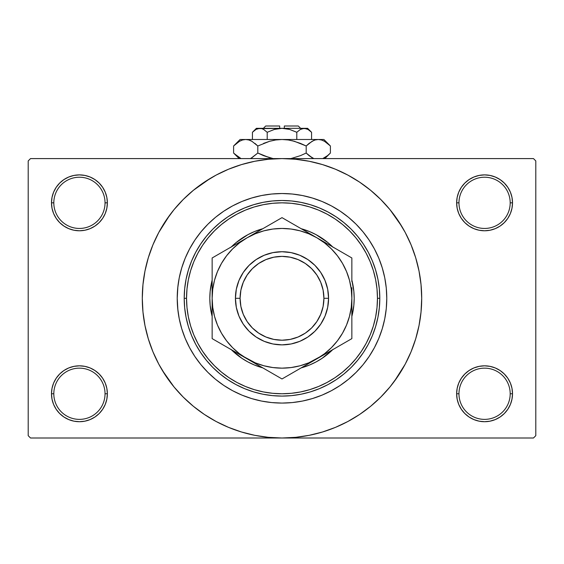 <?xml version="1.0" encoding="UTF-8"?>
<svg xmlns="http://www.w3.org/2000/svg" width="564" height="564" viewBox="0 0 564 564"><rect width="100%" height="100%" fill="white"/><g stroke="black" fill="none" stroke-linecap="round" stroke-linejoin="round"><path stroke-width="0.85" d="M510.187 393.764A25.613 25.613 0 0 0 484.575 368.151A25.613 25.613 0 0 0 458.962 393.764L456.636 393.764A27.939 27.939 0 0 1 484.575 365.824A27.939 27.939 0 0 1 512.514 393.764L510.187 393.764A25.613 25.613 0 0 1 484.575 419.376A25.613 25.613 0 0 1 458.962 393.764A25.613 25.613 0 0 1 484.575 368.151A25.613 25.613 0 0 1 510.187 393.764L512.514 393.764L511.978 388.314L510.392 383.076L507.804 378.24L504.329 374.01L500.099 370.534L495.27 367.954L490.024 366.36L484.575 365.824L479.125 366.36L473.88 367.954L469.051 370.534L464.814 374.01L461.345 378.24L458.758 383.076L457.171 388.314L456.636 393.764L457.171 399.213L458.758 404.459L461.345 409.288L464.814 413.525L469.051 417L473.88 419.581L479.125 421.167L484.575 421.71L490.024 421.167L495.27 419.581L500.099 417L504.329 413.525L507.804 409.288L510.392 404.459L511.978 399.213L512.514 393.764A27.939 27.939 0 0 1 484.575 421.71A27.939 27.939 0 0 1 456.636 393.764L458.962 393.764A25.613 25.613 0 0 0 484.575 419.376A25.613 25.613 0 0 0 510.187 393.764M105.038 393.764A25.613 25.613 0 0 0 79.425 368.151A25.613 25.613 0 0 0 53.813 393.764L51.486 393.764A27.939 27.939 0 0 1 79.425 365.824A27.939 27.939 0 0 1 107.364 393.764L105.038 393.764A25.613 25.613 0 0 1 79.425 419.376A25.613 25.613 0 0 1 53.813 393.764A25.613 25.613 0 0 1 79.425 368.151A25.613 25.613 0 0 1 105.038 393.764L107.364 393.764L106.829 388.314L105.242 383.076L102.655 378.24L99.186 374.01L94.949 370.534L90.12 367.954L84.875 366.36L79.425 365.824L73.976 366.36L68.73 367.954L63.901 370.534L59.671 374.01L56.196 378.24L53.608 383.076L52.022 388.314L51.486 393.764L52.022 399.213L53.608 404.459L56.196 409.288L59.671 413.525L63.901 417L68.73 419.581L73.976 421.167L79.425 421.71L84.875 421.167L90.12 419.581L94.949 417L99.186 413.525L102.655 409.288L105.242 404.459L106.829 399.213L107.364 393.764A27.939 27.939 0 0 1 79.425 421.71A27.939 27.939 0 0 1 51.486 393.764L53.813 393.764A25.613 25.613 0 0 0 79.425 419.376A25.613 25.613 0 0 0 105.038 393.764M105.038 202.836A25.613 25.613 0 0 0 79.425 177.223A25.613 25.613 0 0 0 53.813 202.836L51.486 202.836A27.939 27.939 0 0 1 79.425 174.889A27.939 27.939 0 0 1 107.364 202.836L105.038 202.836A25.613 25.613 0 0 1 79.425 228.448A25.613 25.613 0 0 1 53.813 202.836A25.613 25.613 0 0 1 79.425 177.223A25.613 25.613 0 0 1 105.038 202.836L107.364 202.836L106.829 197.379L105.242 192.141L102.655 187.311L99.186 183.074L94.949 179.599L90.12 177.018L84.875 175.425L79.425 174.889L73.976 175.425L68.73 177.018L63.901 179.599L59.671 183.074L56.196 187.311L53.608 192.141L52.022 197.379L51.486 202.836L52.022 208.285L53.608 213.523L56.196 218.36L59.671 222.59L63.901 226.065L68.73 228.646L73.976 230.239L79.425 230.775L84.875 230.239L90.12 228.646L94.949 226.065L99.186 222.59L102.655 218.36L105.242 213.523L106.829 208.285L107.364 202.836A27.939 27.939 0 0 1 79.425 230.775A27.939 27.939 0 0 1 51.486 202.836L53.813 202.836A25.613 25.613 0 0 0 79.425 228.448A25.613 25.613 0 0 0 105.038 202.836M510.187 202.836A25.613 25.613 0 0 0 484.575 177.223A25.613 25.613 0 0 0 458.962 202.836L456.636 202.836A27.939 27.939 0 0 1 484.575 174.889A27.939 27.939 0 0 1 512.514 202.836L510.187 202.836A25.613 25.613 0 0 1 484.575 228.448A25.613 25.613 0 0 1 458.962 202.836A25.613 25.613 0 0 1 484.575 177.223A25.613 25.613 0 0 1 510.187 202.836L512.514 202.836L511.978 197.379L510.392 192.141L507.804 187.311L504.329 183.074L500.099 179.599L495.27 177.018L490.024 175.425L484.575 174.889L479.125 175.425L473.88 177.018L469.051 179.599L464.814 183.074L461.345 187.311L458.758 192.141L457.171 197.379L456.636 202.836L457.171 208.285L458.758 213.523L461.345 218.36L464.814 222.59L469.051 226.065L473.88 228.646L479.125 230.239L484.575 230.775L490.024 230.239L495.27 228.646L500.099 226.065L504.329 222.59L507.804 218.36L510.392 213.523L511.978 208.285L512.514 202.836A27.939 27.939 0 0 1 484.575 230.775A27.939 27.939 0 0 1 456.636 202.836L458.962 202.836A25.613 25.613 0 0 0 484.575 228.448A25.613 25.613 0 0 0 510.187 202.836M177.871 286.66L177.223 298.3A104.777 104.777 0 0 1 282 193.522A104.777 104.777 0 0 1 386.777 298.3L386.277 308.571L384.768 318.738L382.265 328.713L378.804 338.4L374.404 347.692L369.124 356.511L362.997 364.774L356.088 372.388L348.474 379.297L340.212 385.423L331.392 390.704L322.1 395.103L312.414 398.565L302.445 401.067L292.272 402.576L282 403.077L271.728 402.576L261.555 401.067L251.586 398.565L241.9 395.103L232.608 390.704L223.788 385.423L215.526 379.297L207.912 372.388L201.003 364.774L194.876 356.511L189.596 347.692L185.196 338.4L181.735 328.713L179.232 318.738L177.723 308.571L177.223 298.3L177.723 288.028L179.232 277.855L181.735 267.886L185.196 258.199L189.596 248.907L194.876 240.088L201.003 231.825L207.912 224.211L215.526 217.302L223.788 211.176L232.608 205.888L241.9 201.496L251.586 198.034L261.555 195.532L271.728 194.023L282 193.522L292.272 194.023L302.445 195.532L312.414 198.034L322.1 201.496L331.392 205.888L340.212 211.176L348.474 217.302L356.088 224.211L362.997 231.825L369.124 240.088L374.404 248.907L378.804 258.199L382.265 267.886L384.768 277.855L386.277 288.028L386.777 298.3A104.777 104.777 0 0 1 282 403.077A104.777 104.777 0 0 1 177.223 298.3A104.777 104.777 0 0 1 282 193.522A104.777 104.777 0 0 1 386.777 298.3A104.777 104.777 0 0 1 282 403.077A104.777 104.777 0 0 1 177.223 298.3L177.871 309.939M394.215 381.525L405.213 364.154L411.071 351.76L415.689 338.851L419.024 325.555L421.033 311.991L421.71 298.3A139.71 139.71 0 0 1 282 438.002A139.71 139.71 0 0 1 142.29 298.3A139.71 139.71 0 0 1 282 158.59A139.71 139.71 0 0 1 421.71 298.3L421.033 284.608L419.024 271.044L415.689 257.741L411.071 244.832L405.213 232.438L398.163 220.679L389.992 209.667L380.785 199.515L370.626 190.308L359.613 182.137L351.851 177.307M386.777 298.335L386.277 288.028L384.768 277.855L382.265 267.886L378.804 258.199L374.404 248.907L369.124 240.088L362.997 231.825L356.088 224.211L348.474 217.302L340.212 211.176L331.392 205.888L322.1 201.496L312.414 198.034L302.445 195.532L292.272 194.023L282 193.522L271.728 194.023L261.555 195.532L251.586 198.034L241.9 201.496L232.608 205.888L223.788 211.176L215.526 217.302L207.912 224.211L201.003 231.825L194.876 240.088L189.596 248.907L185.196 258.199L181.735 267.886L179.232 277.855L177.723 288.028M162.171 370.125L174.008 386.925L183.215 397.084L193.374 406.291L204.387 414.462L216.146 421.512L228.54 427.371L241.448 431.989L254.745 435.323L268.309 437.333L282 438.002L533.474 438.002L535.8 435.676L535.8 160.923L535.8 435.676L533.474 438.002L30.526 438.002L28.2 435.676L28.2 160.923L30.526 158.59L282 158.59L30.526 158.59L28.2 160.923L28.2 435.676L30.526 438.002L282 438.002L295.691 437.333L309.255 435.323L322.552 431.989L335.46 427.371L347.854 421.512L359.613 414.462L370.626 406.291L380.785 397.084L389.992 386.925L398.163 375.913L402.992 368.151M533.474 158.59L282 158.59L533.474 158.59L535.8 160.923L533.474 158.59M353.825 418.128L359.613 414.462M401.829 226.474L389.992 209.667M210.175 178.471L193.374 190.308L183.215 199.515L174.008 209.667L165.837 220.679L161.008 228.448M169.785 215.074L158.787 232.438L152.929 244.832L148.311 257.741L144.976 271.044L142.967 284.608L142.29 298.3L142.967 311.991L144.976 325.555L148.311 338.851L152.929 351.76L158.787 364.154L165.837 375.913L174.008 386.925M204.387 414.462L212.149 419.285M464.814 183.074L461.345 187.311M458.758 213.523L459.498 215.152M105.242 192.141L102.655 187.311M84.875 175.425L79.425 174.889M90.12 228.646L91.453 228.053M99.186 222.59L102.655 218.36M105.242 383.076L104.502 381.447M99.186 413.525L102.655 409.288M473.88 367.954L472.547 368.546M464.814 374.01L461.345 378.24M458.758 404.459L461.345 409.288M479.125 421.167L484.575 421.71M359.613 182.137L347.854 175.087L335.46 169.228L322.552 164.61L309.255 161.276L295.691 159.267L282 158.59L268.309 159.267L254.745 161.276L241.448 164.61L228.54 169.228L216.146 175.087L204.387 182.137M180.663 324.942L181.164 326.782M212.149 316.489L210.168 305.371L209.815 298.3A72.185 72.185 0 0 0 212.149 316.489A72.185 72.185 0 0 1 209.815 298.3L210.168 291.221L212.149 280.111A72.185 72.185 0 0 0 209.815 298.3A72.185 72.185 0 0 1 212.149 280.111M262.824 367.89L254.378 364.986L247.977 361.961A72.185 72.185 0 0 0 262.824 367.89A72.185 72.185 0 0 1 231.325 349.701A72.185 72.185 0 0 0 236.154 354.051M236.26 354.143A72.185 72.185 0 0 0 247.963 361.954M301.176 367.89A72.185 72.185 0 0 0 316.016 361.961L309.622 364.986L301.176 367.89A72.185 72.185 0 0 0 332.675 349.701A72.185 72.185 0 0 1 327.846 354.051M316.037 361.954A72.185 72.185 0 0 0 327.74 354.143M351.851 316.489A72.185 72.185 0 0 0 354.185 298.3A72.185 72.185 0 0 1 351.851 316.489L353.832 305.371L354.185 298.3A72.185 72.185 0 0 0 351.851 280.111L353.832 291.221L354.185 298.3A72.185 72.185 0 0 0 351.851 280.111M184.202 298.3L186.536 298.3A95.464 95.464 0 0 1 282 202.836A95.464 95.464 0 0 1 377.464 298.3L379.798 298.3A97.798 97.798 0 0 0 282 200.502A97.798 97.798 0 0 0 184.202 298.3A97.798 97.798 0 0 1 282 200.502A97.798 97.798 0 0 1 379.798 298.3L379.325 307.888L377.915 317.377L375.582 326.69L372.353 335.721L368.25 344.4L363.315 352.634L357.597 360.34L351.153 367.453L344.04 373.897L336.334 379.614L328.1 384.549L319.421 388.652L310.39 391.881L301.077 394.215L291.588 395.625L282 396.09L272.412 395.625L262.923 394.215L253.61 391.881L244.579 388.652L235.9 384.549L227.666 379.614L219.96 373.897L212.847 367.453L206.403 360.34L200.685 352.634L195.75 344.4L191.647 335.721L188.418 326.69L186.085 317.377L184.675 307.888L184.202 298.3L184.675 288.712L186.085 279.222L188.418 269.909L191.647 260.878L195.75 252.2L200.685 243.965L206.403 236.26L212.847 229.146L219.96 222.702L227.666 216.985L235.9 212.05L244.579 207.947L253.61 204.718L262.923 202.384L272.412 200.974L282 200.502L291.588 200.974L301.077 202.384L310.39 204.718L319.421 207.947L328.1 212.05L336.334 216.985L344.04 222.702L351.153 229.146L357.597 236.26L363.315 243.965L368.25 252.2L372.353 260.878L375.582 269.909L377.915 279.222L379.325 288.712L379.798 298.3A97.798 97.798 0 0 1 282 396.09A97.798 97.798 0 0 1 184.202 298.3A97.798 97.798 0 0 0 282 396.09A97.798 97.798 0 0 0 379.798 298.3L377.464 298.3L377.006 288.944L375.631 279.673L373.354 270.586L370.203 261.767L366.191 253.299L361.376 245.262L355.799 237.733L349.504 230.796L342.559 224.5L335.037 218.924L327 214.108L318.533 210.097L309.714 206.946L300.626 204.669L291.355 203.294L282 202.836L272.645 203.294L263.374 204.669L254.286 206.946L245.467 210.097L237 214.108L228.963 218.924L221.441 224.5L214.496 230.796L208.201 237.733L202.624 245.262L197.809 253.299L193.797 261.767L190.646 270.586L188.369 279.673L186.994 288.944L186.536 298.3L186.994 307.655L188.369 316.926L190.646 326.013L193.797 334.833L197.809 343.3L202.624 351.337L208.201 358.859L214.496 365.803L221.441 372.092L228.963 377.676L237 382.491L245.467 386.495L254.286 389.654L263.374 391.931L272.645 393.305L282 393.764L291.355 393.305L300.626 391.931L309.714 389.654L318.533 386.495L327 382.491L335.037 377.676L342.559 372.092L349.504 365.803L355.799 358.859L361.376 351.337L366.191 343.3L370.203 334.833L373.354 326.013L375.631 316.926L377.006 307.655L377.464 298.3A95.464 95.464 0 0 1 282 393.764A95.464 95.464 0 0 1 186.536 298.3L184.202 298.3M177.723 308.571L179.232 318.738L181.735 328.713L185.196 338.4L189.596 347.692L194.876 356.511L201.003 364.774L207.912 372.388L215.526 379.297L223.788 385.423L232.608 390.704L241.9 395.103L251.586 398.565L261.555 401.067L271.728 402.576L282 403.077L292.272 402.576L302.445 401.067L312.414 398.565L322.1 395.103L331.392 390.704L340.212 385.423L348.474 379.297L356.088 372.388L362.997 364.774L369.124 356.511L374.404 347.692L378.804 338.4L382.265 328.713L384.768 318.738L386.277 308.571L386.777 298.3M230.958 247.258L236.21 242.499L247.977 234.638L254.378 231.614L262.824 228.709A72.185 72.185 0 0 0 247.984 234.631M316.016 234.631A72.185 72.185 0 0 0 301.176 228.709L309.622 231.614L316.023 234.638L327.79 242.499L333.042 247.258L327.79 242.499M333.042 349.342L322.1 358.316L316.023 361.961M247.977 361.961L241.9 358.316L230.958 349.342L236.21 354.093M309.622 231.614L302.953 229.224M254.378 364.986L261.047 367.375M301.176 228.709A72.185 72.185 0 0 1 332.675 246.898A72.185 72.185 0 0 0 327.846 242.548M327.74 242.457A72.185 72.185 0 0 0 316.037 234.645M247.963 234.645A72.185 72.185 0 0 0 236.26 242.457M236.154 242.548A72.185 72.185 0 0 0 231.325 246.898A72.185 72.185 0 0 1 262.824 228.709M328.572 298.3L323.912 298.3A41.912 41.912 0 0 1 282 340.212A41.912 41.912 0 0 1 240.088 298.3L235.428 298.3A46.572 46.572 0 0 0 282 344.865A46.572 46.572 0 0 0 328.572 298.3A46.572 46.572 0 0 1 282 344.865A46.572 46.572 0 0 1 235.428 298.3L236.323 289.212L238.974 280.477L243.281 272.426L249.069 265.369L256.127 259.581L264.178 255.273L272.913 252.623L282 251.727L291.087 252.623L299.822 255.273L307.873 259.581L314.931 265.369L320.719 272.426L325.026 280.477L327.677 289.212L328.572 298.3L327.677 307.387L325.026 316.122L320.719 324.173L314.931 331.23L307.873 337.018L299.822 341.326L291.087 343.977L282 344.865L272.913 343.977L264.178 341.326L256.127 337.018L249.069 331.23L243.281 324.173L238.974 316.122L236.323 307.387L235.428 298.3A46.572 46.572 0 0 1 282 251.727A46.572 46.572 0 0 1 328.572 298.3A46.572 46.572 0 0 0 282 251.727A46.572 46.572 0 0 0 235.428 298.3L240.088 298.3L240.891 306.478L243.281 314.338L247.152 321.586L252.362 327.938L258.714 333.148L265.961 337.018L273.822 339.408L282 340.212L290.178 339.408L298.039 337.018L305.286 333.148L311.638 327.938L316.848 321.586L320.719 314.338L323.109 306.478L323.912 298.3L323.109 290.122L320.719 282.261L316.848 275.013L311.638 268.661L305.286 263.451L298.039 259.581L290.178 257.191L282 256.387L273.822 257.191L265.961 259.581L258.714 263.451L252.362 268.661L247.152 275.013L243.281 282.261L240.891 290.122L240.088 298.3A41.912 41.912 0 0 1 282 256.387A41.912 41.912 0 0 1 323.912 298.3L328.572 298.3M212.149 280.668L212.149 281.929M212.149 267.604L212.149 298.469M247.11 237.782L212.149 257.967L212.149 298.3L212.748 307.415L214.524 316.376L217.464 325.033L221.504 333.225L226.58 340.825L232.608 347.692L239.474 353.72L247.074 358.796L282 378.959L351.851 338.626L351.851 328.297M265.002 227.454L256.112 232.587M316.961 237.825L282 217.641L265.009 227.447M278.003 219.946L247.074 237.804L239.474 242.88L232.608 248.907L226.58 255.774L221.504 263.374L217.464 271.566L214.524 280.216L212.741 289.205L212.149 298.3A69.851 69.851 0 0 1 247.074 237.804L212.149 257.967M334.854 248.153L325.964 243.021M351.851 281.542L351.851 257.967L334.861 248.16M347.854 255.661L316.926 237.804L308.734 233.764L300.076 230.824L291.094 229.04M351.851 280.668L351.851 281.161M349.461 316.411L351.252 307.415L351.851 298.13M351.851 315.932L351.851 314.923M351.851 328.988L351.851 328.488M316.876 358.824L307.888 364.013M247.025 358.767L282 378.959L316.926 358.796L324.526 353.72L331.392 347.692L337.42 340.825L342.496 333.225L346.536 325.033L349.476 316.376M286.131 376.576L316.926 358.796A69.851 69.851 0 0 1 247.074 358.796L238.036 353.579L255.266 362.835L263.924 365.775L272.906 367.559M212.149 315.932L212.149 338.626L238.029 353.572M212.149 308.861L212.149 315.438M229.047 348.39L247.074 358.796A69.851 69.851 0 0 1 212.149 298.3L212.149 315.05M220.503 343.455L256.112 364.013M216.28 341.016L229.026 348.376M237.895 243.105L232.763 246.066L237.895 243.105M229.026 248.223L221.567 252.531L229.026 248.223M216.146 255.661L220.468 253.166L216.146 255.661M302.621 229.541L307.725 232.495L302.621 229.541M291.412 223.076L298.849 227.37L291.412 223.076M285.997 219.946L290.319 222.442L285.997 219.946M331.237 350.533L326.126 353.48L331.237 350.533M342.447 344.061L334.974 348.376L342.447 344.061M347.72 341.016L343.532 343.434L347.72 341.016M351.851 308.861L351.851 314.656M351.851 287.76L351.851 338.626L351.851 298.3L351.252 289.184L349.476 280.216L346.536 271.566L342.496 263.374L337.42 255.774L331.392 248.907L324.526 242.88L316.926 237.804A69.851 69.851 0 0 1 316.926 358.796L351.851 338.626M265.101 369.201L272.567 373.509L265.122 369.216M261.379 367.051L256.253 364.097L261.379 367.051M277.869 376.576L273.681 374.158L277.869 376.576M291.094 367.559L300.076 365.775L308.734 362.835L325.964 353.579M272.906 229.04L263.924 230.824L255.266 233.764L247.074 237.804A69.851 69.851 0 0 1 316.926 237.804L282 217.641L238.036 243.021M212.149 332.802L212.149 338.626M351.851 263.952L351.851 257.967L307.888 232.587M212.149 287.76L212.149 281.683M272.884 367.552L282 368.151L291.116 367.552M291.116 229.04L282 228.448L272.884 229.04M212.149 319.062L212.149 329.023L212.149 319.062M351.851 267.576L351.851 277.537L351.851 257.967L343.532 253.166M282 378.959L290.319 374.158M282 217.641L273.681 222.442M265.7 125.998L279.673 125.998L265.7 125.998L263.374 128.324M279.673 128.324L279.673 125.998L279.673 128.324M253.194 131.546L252.425 132.286L252.425 139.498L252.425 132.286L256 129.438L257.875 128.613L261.731 128.606L263.614 129.424L267.209 132.286L274.393 129.431L267.209 132.286L274.393 129.431L278.137 128.613L274.386 129.431L282 128.324L285.863 128.613L289.614 129.431L296.791 132.286L296.791 139.498L296.791 132.286L300.358 129.438L304.179 128.324L307.979 129.424L311.575 132.286L311.575 139.498L311.575 132.286L308 129.438L311.575 132.286L307.979 129.424L306.083 128.606M300.774 129.212L304.179 128.324L307.613 128.324L302.255 128.613M285.856 128.613L284.327 128.43M256.119 129.368L259.821 128.324L261.731 128.606L263.614 129.424L267.209 132.286L263.621 129.431L267.209 132.286L267.209 139.498L267.209 132.286L263.642 129.438M261.759 128.613L262.789 129.001M234.243 145.357L233.602 145.984L233.602 153.041L233.602 145.984L239.453 141.324L242.527 139.978L245.707 139.498L240.088 139.498L323.912 139.498L318.293 139.498L321.431 139.964L324.512 141.303L330.398 145.984L330.398 153.041L327.515 155.65L322.742 158.59L327.508 155.657L330.398 153.041L330.398 145.984L329.813 145.406M313.401 158.399L309.086 155.657L306.196 153.041L306.196 145.984L312.047 141.324L315.114 139.978L318.293 139.498L315.142 139.971M321.473 139.978L318.293 139.498L315.163 139.964L318.293 139.498L282 139.498L288.303 139.971L294.457 141.31L288.324 139.971L282 139.498L275.697 139.971L269.543 141.31L275.676 139.971L282 139.498L245.707 139.498L248.837 139.964L251.918 141.303L257.804 145.984L257.804 153.041L257.804 145.984L254.921 143.376L257.804 145.984L269.557 141.31L263.571 143.376L269.557 141.31L275.697 139.971L269.543 141.31L275.676 139.971L282 139.498L288.324 139.971L282 139.498L288.324 139.971L294.457 141.31L306.196 145.984L300.436 143.376L306.196 145.984L312.047 141.324L315.114 139.978L318.293 139.498L321.431 139.964L324.512 141.303L330.398 145.984L323.912 139.498M313.57 140.549L309.079 143.376L306.196 145.984L306.196 153.041L312.061 157.708L309.086 155.657L313.852 158.59M290.883 158.59L300.436 155.65L290.883 158.59L300.436 155.65L290.883 158.59L300.429 155.65L306.196 153.041L309.079 155.65L306.196 153.041L300.436 155.65L306.196 153.041L309.079 155.65L313.337 158.364M273.117 158.59L263.571 155.65L257.804 153.041L263.564 155.65L257.804 153.041L251.283 158.068M248.886 139.978L250.599 140.626M240.088 139.498L233.602 145.984L239.453 141.324L242.527 139.978L245.707 139.498L242.569 139.964L245.707 139.498L248.837 139.964L251.953 141.324L250.663 140.655M240.694 158.343L234.229 153.655M257.804 145.984L269.543 141.31L257.804 145.984L251.953 141.324L257.804 145.984M239.488 141.303L240.694 140.683L239.488 141.303M245.876 139.498L248.858 139.971M294.457 141.31L306.196 145.984L300.436 143.376L292.328 140.753M329.538 145.152L327.606 143.453M269.543 157.716L257.804 153.041L251.953 157.701L257.804 153.041L263.564 155.65L271.672 158.272M239.362 157.645L233.602 153.041L239.157 158.59M234.448 153.859L236.02 155.269M250.663 158.364L251.918 157.723L250.663 158.364M329.538 153.873L327.508 155.657M324.512 157.723L323.306 158.343L324.512 157.723M279.673 128.43L257.868 128.62M289.515 129.403L282 128.324L304.179 128.324L256.387 128.324L252.425 132.286L256 129.438L252.933 131.786M274.393 129.431L267.209 132.286M278.137 128.613L276.896 128.825L278.137 128.613M300.386 129.424L296.791 132.286L300.358 129.438M296.805 132.265L289.614 129.431M306.097 128.606L302.269 128.606L306.125 128.613M284.327 125.998L298.3 125.998L284.327 125.998L284.327 128.324L284.327 125.998M301.268 128.98L302.241 128.613M313.528 140.57L315.114 139.978M245.7 139.498L242.569 139.964M323.306 140.683L324.61 141.36M282 139.498L282.352 139.498M259.821 128.324L261.745 128.613M262.852 129.029L263.614 129.424M307.274 129.057L307.881 129.375M285.863 128.613L287.104 128.825M324.843 158.59L330.398 153.041L324.843 158.59M307.613 128.324L311.575 132.286M298.3 125.998L300.626 128.324"/></g></svg>
